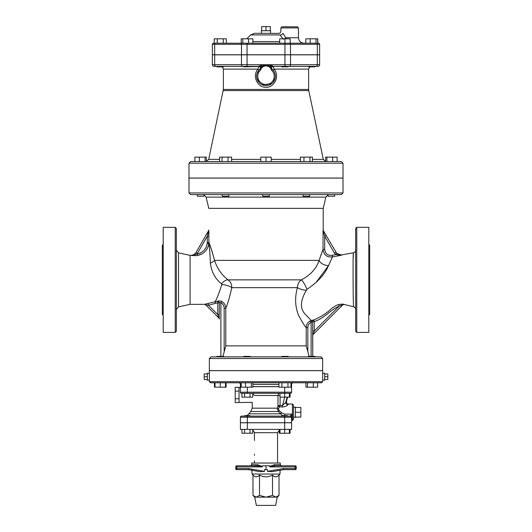<?xml version="1.0" encoding="UTF-8"?>
<svg xmlns="http://www.w3.org/2000/svg" width="532" height="532" viewBox="0 0 532 532"><rect width="100%" height="100%" fill="white"/><g stroke="black" fill="none" stroke-linecap="round" stroke-linejoin="round"><path stroke-width="0.8" d="M325.903 197.126L323.21 208.351L208.79 208.351L206.097 197.126L325.903 197.126L328.098 194.759M323.13 230.216L326.123 235.403L324.693 236.228L334.422 253.079L335.612 254.615L341.478 255.207M309.172 356.872L307.842 351.572L307.842 327.619C307.922 325.218 309.012 323.436 311.107 322.272L312.663 321.514L314.219 321.514C323.961 318.695 330.279 309.93 339.203 306.093L342.754 304.876A1.649 1.649 -135 0 1 344.084 304.404L344.084 304.404C343.486 304.031 341.724 304.065 338.811 304.503L336.025 305.481L331.882 308.281C326.535 313.335 320.444 317.238 313.614 320.005L311.24 320.49L305.734 314.745C300.115 309.331 300.028 301.711 305.461 291.888L306.904 289.381C317.644 282.259 324.859 274.326 328.537 265.568L332.487 256.916L341.75 255.161L336.769 253.432L335.612 254.615L332.108 255.327C327.745 255.759 325.271 253.797 324.693 249.442L323.05 249.442L319.127 260.261M320.863 254.994L321.089 254.382M322.153 251.603L322.332 251.151M219.337 314.572L217.781 314.572L218.459 316.992A1.649 1.024 0 0 1 219.244 317.863L219.337 302.848A1.649 1.51 53.1 0 0 217.734 301.252L217.781 302.848L220.893 302.695C223.021 303.905 224.112 305.747 224.158 308.221L225.787 308.221C227.59 304.257 229.585 297.401 231.792 287.659C231.826 284.301 230.569 281.701 228.015 279.865C221.718 275.044 217.229 268.547 214.549 260.374C211.989 250.991 210.127 245.066 208.95 242.585L209.907 245.345M210.433 246.735L212.441 252.441M208.903 232.231L208.923 233.189M197.305 255.553L197.319 255.553C203.842 254.103 207.693 250.107 208.89 243.556L208.79 230.023L207.307 236.228L207.261 243.363C206.217 249.142 202.812 252.673 197.046 253.95L191.141 255.413L197.305 255.553L197.345 253.478L195.916 252.653C194.812 254.422 193.222 255.34 191.141 255.413L193.901 254.668M176.338 331.296L176.338 228.428L175.234 227.33L175.234 332.394L176.338 331.296M195.929 252.633L208.577 230.722L195.929 252.633C196.521 252.148 193.528 255.958 191.161 255.38L190.09 255.38L190.09 304.344L178.493 306.891L178.493 252.833L176.338 250.146M353.241 257.894L353.401 252.767C352.822 250.984 353.068 308.52 353.64 306.811A2.753 2.753 0 0 1 355.662 309.464M313.541 333.498L314.219 331.077L312.663 331.077L312.756 356.38L312.756 334.369A1.649 1.024 -0 0 1 313.541 333.498L313.242 334.389A1.649 1.649 0 0 0 312.756 335.552A1.649 1.649 0 0 1 313.242 334.389L342.741 304.889L344.064 304.417L353.64 306.811M341.657 255.014L339.024 254.801M306.904 289.381A7.701 1.47 64.4 0 0 301.385 279.865C310.488 275.051 316.394 268.554 319.094 260.374A7.701 4.821 18.8 0 0 328.537 265.568L316.021 282.492M331.29 308.839L331.895 308.274M331.882 308.281L336.025 305.481L338.811 304.503L339.203 306.093L314.219 331.077L314.219 321.514L313.614 320.005A1.649 1.556 93.7 0 0 312.663 321.514L312.663 331.077M356.766 227.33L355.662 228.428L355.662 331.296L356.766 332.394L356.766 227.33L368.809 227.33L368.809 332.394L356.766 332.394M175.234 227.33L163.191 227.33L163.191 332.394L175.234 332.394M163.191 315.263L162.307 314.379L162.307 245.345L163.191 244.461M163.178 248.278L163.178 248.278C162.832 248.311 162.832 247.633 163.191 246.23M163.191 268.813L163.191 263.892M163.191 295.832L163.191 290.911M163.191 313.494L163.178 311.446M163.191 246.236L163.125 246.768M368.809 311.453L368.809 313.494M368.809 290.911L368.809 295.832M368.809 263.892L368.809 268.813M368.809 246.23L368.809 248.271M368.809 315.263L369.693 314.379L369.693 245.345L368.809 244.461M306.119 290.326A7.701 2.141 13.8 0 1 297.421 287.659C294.708 297.528 295.08 306.738 298.545 315.29C302.11 321.927 304.67 326.036 306.213 327.619L306.213 345.873L225.787 345.873L222.828 356.872M311.446 322.006L311.24 320.49L310.389 320.843C307.729 322.326 306.332 324.587 306.213 327.619L307.842 327.619M188.986 192.95L188.986 178.094L343.014 178.094L343.014 192.95L341.364 194.599L190.636 194.599L188.986 192.95L343.014 192.95M336.769 253.432L326.123 235.403M332.108 255.327L332.487 256.916C326.947 257.441 323.802 254.948 323.05 249.442L323.05 230.529L324.693 236.228L324.693 249.442M221.784 284.627L221.631 283.795C215.307 279.054 211.55 272.131 210.353 263.041C210.073 254.635 209.588 248.138 208.89 243.556L207.261 243.363M208.95 242.585L207.307 242.585M208.95 236.228L207.307 236.228L197.345 253.478M207.294 248.504L206.29 250.087M205.126 251.463L203.59 252.84M202.532 253.584L197.618 255.5M195.364 255.693L191.141 255.413M221.631 283.795A7.701 4.442 124.4 0 1 228.015 279.865L301.385 279.865C298.937 281.561 297.614 284.155 297.421 287.659L231.792 287.659A7.701 2.567 -166.8 0 0 221.791 284.6C218.938 293.484 216.697 299.21 215.054 301.79L204.488 304.337L190.09 304.344M322.658 358.528L321.009 356.872L210.991 356.872L209.342 358.528L322.658 358.528L322.658 370.624L209.342 370.624L209.342 358.528M307.842 351.572L306.213 345.873M311.107 356.38L311.107 322.272L310.389 320.843M220.893 356.38L220.893 302.695L221.558 301.345C219.676 300.746 218.399 300.713 217.734 301.252L215.054 301.79L215.666 303.293L217.781 302.848L217.781 314.572L208.471 305.262L215.666 303.293M225.787 345.873L225.787 308.221C225.688 305.162 224.278 302.874 221.558 301.345M218.459 316.992L218.758 317.883A1.649 1.649 0 0 1 219.244 319.054L219.244 317.863M208.231 303.659L208.471 305.262L205.665 304.796L218.758 317.883L205.665 304.796A1.649 1.649 135 0 0 204.468 304.311M313.242 334.389L342.754 304.876L341.364 305.149M312.756 335.552L312.756 334.369M210.353 263.041A7.701 3.352 166.4 0 0 214.549 260.374L319.094 260.374M260.58 70.051C262.183 64.572 269.817 64.572 271.42 70.051L272.138 69.22C270.422 64.598 261.571 64.598 259.862 69.22L260.58 70.051A8.253 8.253 0 0 0 260.035 81.975A8.253 8.253 0 0 0 271.965 81.975A8.253 8.253 0 0 0 271.42 70.051M273.109 70.197L274.047 69.12L273.275 66.374C271.892 64.704 260.115 64.704 258.725 66.374A1.649 1.649 0 0 1 259.815 69.26L259.862 69.22A9.35 9.35 0 0 0 259.237 82.733A9.35 9.35 0 0 0 272.763 82.733A9.35 9.35 0 0 0 272.138 69.22L272.304 69.366M269.199 66.374L273.275 66.374A1.649 1.649 0 0 0 272.185 69.26M257.029 73.622L258.891 70.197L257.954 69.12C252.108 75.577 257.082 87.388 265.608 87.268C274.472 88.099 280.151 75.81 274.047 69.12L308.633 69.12L309.81 66.866M274.605 72.605L275.13 74.261M275.257 74.952L275.317 75.444M275.077 78.53L273.248 82.181M271.613 83.75L262.05 84.748M259.004 82.48L256.909 78.457M256.737 77.546L256.663 75.783M273.275 66.374L317.983 66.374A1.649 1.649 0 0 0 319.632 64.724L319.632 54.823L212.368 54.823L212.368 64.724A1.649 1.649 0 0 0 214.017 66.374L258.725 66.374L257.954 69.12L223.367 69.12L222.19 66.866M243.756 66.374L223.56 66.374L243.756 66.374L243.756 66.866L262.801 66.374M281.647 66.374L281.647 66.866L288.244 66.866L288.244 66.374L308.44 66.374L308.44 66.866L315.037 66.866L315.037 66.374L315.037 66.866M203.902 194.599L203.902 196.195L197.305 196.195L197.305 194.599M206.343 161.535L206.343 157.14L205.086 157.14L205.086 161.535L206.343 161.535M199.347 161.535L199.347 157.14L205.086 157.14M194.865 161.535L194.865 157.14L199.347 157.14M228.886 194.599L228.886 196.195L222.283 196.195L222.283 194.599M219.583 161.535L219.583 157.14L231.586 157.14L231.586 161.535M222.037 157.14L222.037 161.535L228.035 161.535L228.035 157.14M269.298 194.599L269.298 196.195L262.702 196.195L262.702 194.599M260.773 161.535L260.773 157.14L271.227 157.14L271.227 161.535M266 161.535L266 157.14M309.717 194.599L309.717 196.195L303.114 196.195L303.114 194.599M303.965 161.535L303.965 157.14L312.417 157.14L312.417 161.535M300.414 161.535L300.414 157.14L303.965 157.14M309.963 161.535L309.963 157.14M334.695 194.599L334.695 196.195L328.098 196.195L328.098 194.599M332.653 161.535L332.653 157.14L337.135 157.14L337.135 161.535M326.914 161.535L326.914 157.14L332.653 157.14M325.657 161.535L325.657 157.14L326.914 157.14M223.247 90.586L308.753 90.586L308.633 89.449L223.367 89.449L208.704 159.354L206.01 161.535M223.367 89.449L223.367 69.12M212.368 64.724A1.649 1.649 0 0 0 214.017 66.374A1.649 1.649 0 0 1 212.368 64.724L214.675 64.724A1.649 1.164 90 0 0 215.846 66.374M188.986 163.191L190.636 161.535L341.364 161.535L343.014 163.191L188.986 163.191L188.986 178.04L343.014 178.04L343.014 163.191M270.289 30.723L270.289 26.6L266 26.6L266 30.723M261.711 30.723L261.711 26.6L266 26.6M270.436 33.31L270.675 30.723L261.325 30.723L261.564 33.31M223.56 66.374L223.56 66.866L216.963 66.866L216.963 66.374M241.222 43.092L240.065 43.212L241.222 43.212L241.222 38.809L242.785 38.809L242.785 43.212L226.293 43.212L226.293 38.809L223.28 38.809L223.28 43.212L217.242 43.212L217.242 38.809L223.28 38.809M217.242 43.212L213.465 43.212A1.097 1.097 0 0 0 212.368 44.316A1.097 1.097 0 0 1 213.465 43.212M214.223 43.212L214.223 38.809L217.242 38.809M252.88 43.212L252.88 38.809L248.617 38.809L248.617 43.212M242.785 38.809L248.617 38.809M279.719 43.212L279.719 38.809L290.173 38.809L290.173 43.212L284.946 43.212L284.946 38.809M316.008 38.809L316.008 43.212L310.176 43.212L310.176 38.809L317.777 38.809L317.777 43.212L317.571 38.809M305.913 38.809L305.707 43.212L305.913 38.809L310.176 38.809M290.778 43.212L290.173 43.212M297.355 26.819L298.459 27.923L280.849 27.923L281.953 26.819L297.355 26.819L284.613 26.819M242.253 43.212L215.453 43.212A1.097 0.778 -90 0 0 214.675 44.316L241.475 44.316A1.097 0.778 -90 0 1 242.253 43.212L284.946 43.212L284.946 44.316L290.525 44.316A1.097 0.778 -90 0 0 289.747 43.212L318.535 43.212A1.097 1.097 0 0 1 319.632 44.316L319.632 54.763L319.632 44.316L317.325 44.316A1.097 0.778 -90 0 0 316.547 43.212M214.675 54.763L212.368 54.763L212.368 44.316L214.675 44.316L214.675 54.763L319.632 54.763M298.459 27.923L298.459 37.712L285.79 37.712L282.984 33.37C280.224 30.284 280.224 30.284 282.984 33.37C280.224 30.284 280.224 30.284 282.984 33.37A2.201 1.23 -35.6 0 1 279.912 34.919L283.45 39.268M286.229 38.809L285.79 37.712A2.201 0.685 -42 0 1 284.52 38.809M279.912 34.919C277.797 32.725 277.797 32.725 279.912 34.919L250.638 34.919L254.529 33.31L278.316 33.376C279.985 33.31 280.836 32.585 280.849 31.202L280.849 27.923M207.36 380.307L207.36 373.158L209.342 373.511L209.428 376.736L209.342 379.954L207.36 380.307M207.36 373.983L204.168 373.983L204.168 379.482L207.36 379.482M207.36 376.736L204.168 376.736M324.64 376.736L327.832 376.736L327.832 379.482L324.64 379.482M324.64 373.983L327.832 373.983L327.832 376.736M322.658 379.954L324.64 380.307L324.64 373.158L322.658 373.511L322.658 381.683L321.561 382.787L210.439 382.787L209.342 381.683L322.658 381.683M243.756 356.872L243.756 356.38L250.353 356.38L250.353 356.872M252.88 382.787L252.88 387.183L241.222 387.183L241.222 382.787L238.768 382.787A1.649 1.649 0 0 1 240.417 384.437A1.649 1.649 0 0 0 238.768 382.787M245.491 382.787L245.491 387.183M251.323 382.787L251.323 387.183M281.647 356.872L281.647 356.38L288.244 356.38L288.244 356.872M278.914 382.787L278.914 387.183L281.927 387.183L281.927 382.787M287.965 382.787L287.965 387.183L281.927 387.183M290.977 382.787L290.977 387.183L287.965 387.183M308.44 356.872L308.44 356.38L315.037 356.38L315.037 356.872M305.913 382.787L305.913 387.183L307.476 387.183L307.476 382.787M313.301 382.787L313.301 387.183L307.476 387.183M317.571 382.787L317.571 387.183L313.301 387.183M226.087 382.787L226.087 387.183L214.429 387.183L214.429 382.787M216.963 356.872L216.963 356.38L223.56 356.38L223.56 356.872M225.488 382.787L225.488 387.183M215.034 382.787L215.034 387.183M220.261 382.787L220.261 387.183M209.342 373.511L209.342 370.684L322.658 370.684L322.658 373.511M293.232 382.787A1.649 1.649 0 0 0 291.583 384.437A1.649 1.649 0 0 1 293.232 382.787A1.649 1.649 0 0 0 291.583 384.437L291.583 386.638L290.977 386.638M278.914 386.638L252.88 386.638M241.222 384.437L240.417 384.437L240.417 386.638L241.222 386.638M284.667 415.625L284.667 414.102L292.128 414.102L290.479 415.658A1.097 0.791 -0 0 1 291.583 416.45L292.128 414.102L284.667 414.102L281.76 412.905L279.174 410.598L278.489 408.862L280.085 405.357L277.977 405.889L277.152 408.177L252.248 408.177L252.248 402.365L235.197 402.564L235.197 387.316L239.048 387.316L239.048 391.133L235.197 391.133M239.048 391.133L239.048 402.358M239.048 398.754L235.197 398.754M290.073 393.308L290.073 397.145L279.998 397.145L279.998 393.294M244.627 393.294L244.627 397.145L241.927 397.145L241.927 393.294L284.673 393.294L284.673 397.145M250.027 393.294L250.027 397.145L244.627 397.145M252.727 393.294L252.727 397.145L250.027 397.145M289.348 393.294L289.348 397.145M295.373 417.081L300.873 417.081L300.873 412.267L295.373 412.267M295.373 407.459L300.873 407.459L300.873 412.267M293.504 417.061L295.373 417.44L295.373 407.1L293.504 407.472M290.977 386.691L291.583 386.691L291.583 392.19A1.097 1.097 0 0 1 290.479 393.294L284.673 393.294L284.673 392.19L247.327 392.19L247.327 393.294M291.583 392.19A1.097 1.097 0 0 1 290.479 393.294A1.097 1.097 0 0 0 291.583 392.19L284.673 392.19L284.673 387.183M241.222 386.691L240.417 386.691L240.417 392.19A1.097 1.097 0 0 0 241.521 393.294M278.914 386.691L252.88 386.691M290.479 415.658L290.479 416.117A1.097 1.097 0 0 1 291.583 417.221L291.583 416.45M290.479 416.117A1.097 1.097 0 0 1 291.583 417.221L291.583 422.721L240.417 422.721L240.417 417.221L291.583 417.221A1.097 1.097 0 0 0 290.479 416.117L241.521 416.117A1.097 1.097 0 0 0 240.417 417.221A1.097 1.097 0 0 1 241.521 416.117L244.58 416.117L244.58 415.625L250.08 415.625L250.08 416.117M292.407 404.021L293.504 405.118L293.504 419.422L292.407 420.519L292.407 404.021L288.623 404.021C287.014 403.788 286.309 402.864 286.502 401.248L287.599 397.145M278.575 405.69A1.649 0.818 -130.2 0 0 279.559 406.787L282.273 407.007C285.019 406.741 286.881 406.029 287.845 404.879L288.603 404.041M279.998 395.489L277.977 395.489L277.977 405.889A1.649 0.998 -154.6 0 0 279.413 406.953M286.482 401.274L285.764 402.332A2.201 1.882 -144.9 0 0 287.845 404.879M287.167 397.145L285.764 402.332L282.465 405.603L282.273 407.007M252.727 393.447L254.409 395.489L277.977 395.489A2.201 1.915 -90 0 1 279.892 393.294L279.998 393.633M289.348 393.354A2.201 2.155 90 0 1 289.847 393.294M278.489 408.862A1.649 0.652 18.1 0 1 277.152 408.177L278.309 411.515L282.525 415.625L280.53 413.823L248.85 413.823L247.014 415.625M254.409 395.489C251.949 404.387 251.949 404.387 254.409 395.489M281.76 412.905L280.53 413.823M279.174 410.598L278.309 411.515L250.718 411.515L248.85 413.823M241.927 429.377L241.927 433.228L244.627 433.228L244.627 429.377M250.027 429.377L250.027 433.228L244.627 433.228M252.727 429.377L252.727 433.228L250.027 433.228M281.92 416.117L281.92 415.625L287.42 415.625L287.42 416.117M279.998 429.377L279.998 433.228L279.273 433.228L279.273 429.783M284.673 422.774L284.673 429.377L240.417 429.377L240.417 422.774L291.583 422.774L291.583 429.377L284.673 429.377L284.673 433.228L279.998 433.228M289.348 429.377L289.348 433.228L284.673 433.228M290.073 429.377L290.073 433.228L289.348 433.228M254.722 497.147L256.371 505.4L275.629 505.4L277.278 497.147L254.722 497.147L252.979 495.405L256.231 497.147L259.49 495.405L266 497.147L272.51 495.405L275.769 497.147L279.021 495.405L279.021 475.049C276.853 477.404 274.678 477.404 272.51 475.049L272.51 495.405M272.51 475.049C268.168 477.404 263.832 477.404 259.49 475.049C257.322 477.404 255.147 477.404 252.979 475.049L252.979 495.405M279.021 475.049L280.025 474.045L251.975 474.045L252.979 475.049M259.49 475.049L259.49 495.405M266 465.793L266 469.643L264.477 469.643L264.477 471.372L259.835 471.658L248.437 469.643L236.846 469.643L248.437 469.643L248.477 468.546L235.743 468.546L235.743 466.897A1.097 1.097 0 0 1 236.846 465.793L236.787 466.897L262.236 466.897L262.349 465.793L269.651 465.793L269.764 466.897L275.097 465.793L288.59 465.793M288.59 469.643L295.154 469.643L283.563 469.643L272.165 471.658L267.523 471.372L283.523 468.546L283.569 469.636M266 469.643L267.523 469.643L267.523 471.372M251.975 469.643L251.975 474.045M272.191 471.651L283.563 469.643L295.154 469.643L295.213 468.546L296.257 468.546L296.257 466.897A1.097 1.097 0 0 0 295.154 465.793A1.097 1.097 0 0 1 296.257 466.897L295.213 466.897L295.154 465.793L275.097 465.793L281.401 465.793L280.304 464.695L274.445 464.695A1.097 0.652 -90 0 0 275.097 465.793M235.743 466.897L236.787 466.897L236.846 469.643L243.41 469.643M274.445 464.695L269.804 466.398M262.349 466.577L257.555 464.695L251.696 464.695L251.696 463.046L280.304 463.046L280.304 464.695M257.555 464.695A1.097 0.652 -90 0 1 256.903 465.793L262.236 466.897M259.722 466.072L250.599 465.793L251.696 464.695M256.903 465.793L236.846 465.793L256.903 465.793M243.41 465.793L236.846 465.793M296.257 468.546A1.097 1.097 0 0 1 295.154 469.643A1.097 1.097 0 0 0 296.257 468.546M236.846 469.643A1.097 1.097 0 0 1 235.743 468.546M279.998 429.49L277.551 432.676L277.551 463.046M277.551 440.489L277.551 454.242M254.449 454.242L254.449 455.339M277.551 455.339L277.551 460.845M335.852 252.254L334.422 253.079M224.158 308.221L224.158 351.572M317.983 66.374A1.649 1.649 0 0 0 319.632 64.724L284.946 64.724L284.946 66.374M284.946 54.823L284.946 64.724L247.054 64.724L247.054 66.374M308.753 90.586L323.296 159.354L312.417 159.354M300.414 159.354L271.227 159.354M260.773 159.354L231.586 159.354M219.583 159.354L208.704 159.354M317.325 54.823L317.325 64.724A1.649 1.164 90 0 1 316.154 66.374M290.525 54.823L290.525 64.724A1.649 1.164 90 0 1 289.361 66.374M247.054 54.823L247.054 64.724L241.475 64.724A1.649 1.164 90 0 0 242.639 66.374M241.475 54.823L241.475 64.724L214.675 64.724L214.675 54.823M241.475 54.763L241.475 44.316L247.054 44.316L247.054 43.212M247.054 54.763L247.054 44.316L284.946 44.316L284.946 54.763M290.525 54.763L290.525 44.316L317.325 44.316L317.325 54.763M279.719 41.602L252.88 41.602M290.977 384.437L291.583 384.437M252.88 384.437L278.914 384.437M247.327 387.183L247.327 392.19L240.417 392.19M284.673 416.117L284.673 422.721M247.327 416.117L247.327 422.721M241.521 416.117A1.097 1.097 0 0 0 240.417 417.221M291.583 421.071L292.128 420.519L292.128 414.102M284.74 397.145L282.465 405.603L280.085 405.357L280.085 397.145M251.975 470.268L259.809 471.651M264.477 471.372L248.477 468.546M283.523 468.546L295.213 468.546L295.213 466.897L269.764 466.897M252.727 429.783L254.449 432.676L277.551 432.676M247.327 422.774L247.327 429.377M323.21 208.351L323.21 230.356M178.493 306.891L176.338 309.577M190.09 255.38L178.493 252.833M335.845 252.235C337.195 254.329 339.11 255.214 341.584 254.901L353.401 252.767C354.804 252.407 355.562 251.503 355.662 250.06M208.577 230.722L208.79 230.023M206.097 197.126L203.902 194.759M204.488 304.337L205.691 304.816M308.633 89.449L308.633 69.12M323.296 159.354L325.99 161.535M298.459 37.712C298.785 41.05 300.613 42.886 303.958 43.212M250.638 34.919L246.748 38.809M209.342 379.954L209.342 381.683M289.348 393.52L290.319 393.294M252.248 408.177L250.718 411.515M240.417 387.515L239.048 387.515M277.278 497.147L279.021 495.405M280.025 474.045L280.025 470.268L283.563 469.643M254.449 432.676L254.449 440.489M254.449 460.845L254.449 463.046"/></g></svg>
